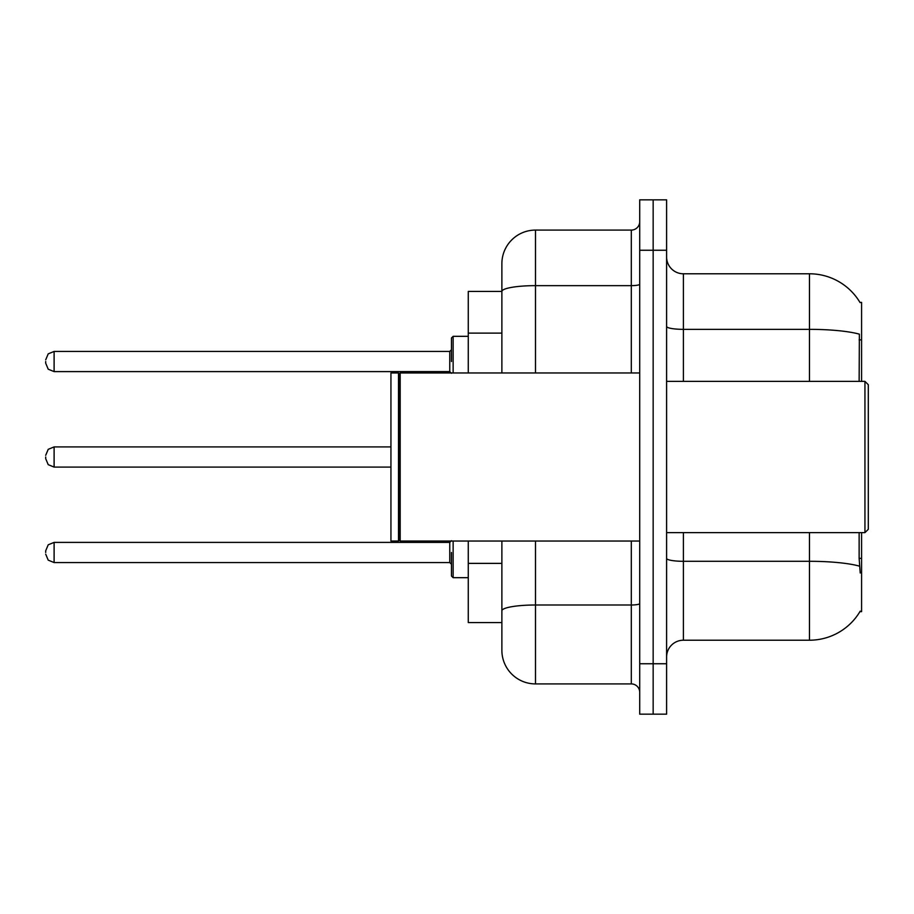 <?xml version="1.0" encoding="UTF-8"?>
<svg xmlns="http://www.w3.org/2000/svg" width="914" height="914" viewBox="0 0 914 914"><rect width="100%" height="100%" fill="white"/><g stroke="black" fill="none" stroke-linecap="round" stroke-linejoin="round"><path stroke-width="1.37" d="M861.582 532.634L861.582 611.637L859.925 611.637L860.223 611.135A58.827 58.827 0 0 1 809.473 640.211A58.827 58.827 0 0 0 859.925 611.637M861.582 381.367L861.582 302.363L860.051 302.568A58.827 58.827 0 0 0 809.473 273.789A58.827 58.827 0 0 1 859.925 302.363A58.827 58.827 0 0 0 809.473 273.789L683.409 273.789A16.806 16.806 0 0 1 666.603 256.983A16.806 16.806 0 0 0 683.409 273.789L683.409 381.367M501.877 291.44L468.265 291.44L468.265 372.958M535.49 541.042L535.49 683.912A33.612 33.612 0 0 1 501.877 650.3L501.877 622.56L468.265 622.56L468.265 541.042M666.603 657.017A16.806 16.806 0 0 1 683.409 640.211L809.473 640.211L809.473 532.634M653.156 663.747L653.156 714.165L666.603 714.165L666.603 663.747L653.156 663.747L653.156 714.165L639.709 714.165L639.709 663.747L653.156 663.747L653.156 250.253L653.156 663.747M639.709 663.747L639.709 199.835L653.156 199.835L653.156 250.253L653.156 199.835L666.603 199.835L666.603 663.747M860.223 572.975L859.137 558.374L859.137 532.634M859.137 381.367L859.377 334.158A58.827 10.214 180 0 0 809.473 329.348L809.473 273.789A58.827 58.827 0 0 1 860.051 302.568M501.877 650.3L501.877 572.621M535.49 683.912L631.3 683.912L631.3 541.042M501.877 323.864L501.877 263.7A33.612 33.612 0 0 1 535.49 230.088L631.3 230.088A8.409 8.409 0 0 0 639.709 221.679M639.709 603.548A8.409 1.462 0 0 1 631.3 604.999L535.49 604.999A33.612 5.838 180 0 0 501.877 610.838L501.877 541.042M501.877 372.958L501.877 291.486A33.612 5.838 180 0 1 535.49 285.648L631.3 285.648L631.3 230.088M501.877 263.7L501.877 282.197M639.709 692.321A8.409 8.409 0 0 0 631.3 683.912M864.941 381.367L868.3 384.725L868.3 529.275L864.941 532.634L864.941 381.367L666.603 381.367M400.183 541.042L399.349 540.197L399.349 373.803L400.183 372.958L400.183 541.042L639.709 541.042M398.504 541.042L390.941 541.042L390.941 372.958L398.504 372.958L398.504 541.042L399.349 540.197M451.459 552.467L451.459 576.003L451.459 552.467M45.7 552.467L45.7 550.788L45.7 552.467M45.7 457L45.7 458.679L45.7 457M451.459 361.533L451.459 337.997L451.459 361.533M45.7 361.533L45.7 363.212L45.7 361.533M861.582 558.374L859.137 558.374M861.582 339.871L859.137 339.871M501.877 333.107L468.265 333.107M501.877 563.378L468.265 563.378M859.56 566.166A58.827 10.214 180 0 0 809.473 561.299L683.409 561.299L683.409 640.211M809.473 381.367L809.473 329.348L683.409 329.348A16.806 2.913 0 0 1 666.603 326.424M666.603 250.253L639.709 250.253M683.409 532.634L683.409 561.299A16.806 2.913 0 0 1 666.603 558.385M535.49 230.088L535.49 372.958M631.3 372.958L631.3 285.648A8.409 1.462 0 0 0 639.709 284.185M453.138 541.042L453.138 577.682L468.265 577.682M45.7 550.788L48.214 544.801L54.109 542.39L54.109 562.556L449.768 562.556L449.768 542.39L451.459 540.711M390.941 446.912L54.109 446.912L54.109 467.088L48.214 464.666L45.7 458.679M468.265 336.318L453.138 336.318L453.138 372.958M449.768 351.444L54.109 351.444L54.109 371.61L449.768 371.61L449.768 351.444L451.459 349.765M666.603 532.634L864.941 532.634M399.349 373.803L398.504 372.958M400.183 372.958L639.709 372.958M449.768 562.556L451.459 564.235M54.109 542.39L449.768 542.39M54.109 562.556L48.214 560.145L45.7 554.147M453.138 577.682L451.459 576.003M54.109 467.088L390.941 467.088M54.109 446.912L48.214 449.334L45.7 455.321M54.109 371.61L48.214 369.199L45.7 363.212M54.109 351.444L48.214 353.855L45.7 359.853M449.768 371.61L451.459 373.289M453.138 336.318L451.459 337.997"/></g></svg>
